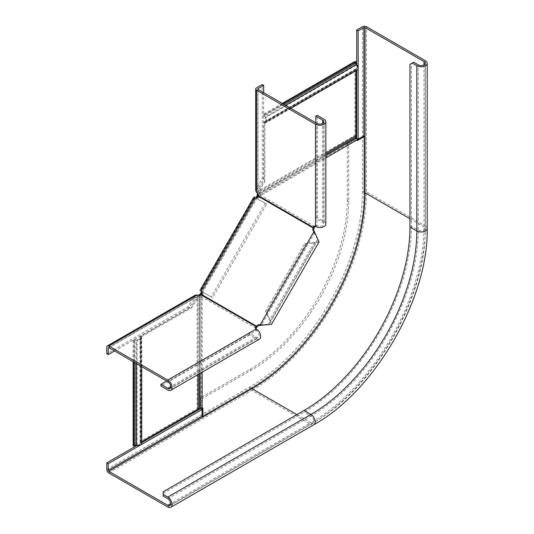 <?xml version="1.0" encoding="UTF-8"?>
<svg xmlns="http://www.w3.org/2000/svg" width="534" height="534" viewBox="0 0 534 534"><rect width="100%" height="100%" fill="white"/><g stroke="black" fill="none" stroke-linecap="round" stroke-linejoin="round"><path stroke-width="0.4" stroke-dasharray="2.67 2" d="M354.997 61.41L354.997 62.732A2.43 1.402 60 0 0 356.145 65.261A2.43 1.402 -120 0 1 356.785 68.906A2.43 1.402 -120 0 1 356.145 68.999A2.43 1.402 60 0 0 355.504 69.1A2.43 1.402 60 0 0 354.997 70.208L354.997 135.296A2.837 1.635 -120 0 0 355.584 137.265L257.982 193.915M356.191 136.918L355.584 137.265L356.091 138.152A1.622 0.934 60 0 1 356.432 139.281L356.432 140.148L357.286 139.654M364.729 192.701A0.808 0.467 180 0 0 363.874 192.807A159.105 91.861 -60 0 1 251.367 387.671A159.105 91.861 120 0 0 363.874 192.807L363.874 135.85L363.874 192.807L364.729 193.301M356.432 140.148L357.286 140.642M255.993 197.754L201.718 291.764M251.708 388.465A0.808 0.467 -120 0 1 251.367 387.671L202.046 416.146L251.367 387.671L252.228 388.165M133.14 445.683L134.281 445.022A2.43 1.402 0 0 1 137.044 444.749A2.43 1.402 180 0 0 140.522 443.48A2.43 1.402 180 0 0 140.288 442.88A2.43 1.402 0 0 1 140.048 442.272A2.43 1.402 0 0 1 140.762 441.278L197.126 408.737A2.837 1.635 180 0 1 199.129 408.263L200.143 408.263A1.622 0.934 0 0 0 201.291 407.989L202.046 407.549L202.046 408.537M257.275 197.52L202.152 292.992M325.86 154.433L258.042 193.588L258.843 191.799L257.982 191.306L354.997 135.296M257.468 193.248L257.982 191.306L263.963 180.946L264.824 181.44L258.843 191.799L325.86 153.104M357.393 69.954A3.645 2.103 60 0 1 356.432 70.101A1.215 0.701 -120 0 0 356.111 70.148A1.215 0.701 -120 0 0 355.858 70.708L355.858 70.842M355.858 70.708L264.824 123.261A1.215 0.701 60 0 1 265.071 122.707A1.215 0.701 60 0 1 265.398 122.66A3.645 2.103 -120 0 0 266.359 122.513A3.645 2.103 -120 0 0 265.398 117.053A1.215 0.701 60 0 1 264.824 115.785L264.824 114.463L263.963 113.969L263.963 115.291A2.43 1.402 -120 0 0 265.111 117.82A2.43 1.402 60 0 1 265.752 121.465A2.43 1.402 60 0 1 265.111 121.558A2.43 1.402 -120 0 0 264.464 121.659A2.43 1.402 -120 0 0 263.963 122.767L263.963 180.946M283.127 103.896L264.824 114.463M282.266 103.396L263.963 113.969M264.824 123.261L264.824 181.44M199.129 408.964L199.389 295.409M202.046 407.549L202.907 408.049M199.129 373.934L199.129 295.622L197.981 297.211L197.126 296.717L197.126 408.737M198.548 295.302L197.126 296.717L191.145 307.077L192 307.571L197.981 297.211L197.981 374.594M141.737 443.48A3.645 2.103 0 0 0 141.383 442.573A1.215 0.701 180 0 1 141.263 442.272A1.215 0.701 180 0 1 141.617 441.778L141.737 441.711M141.617 441.778L141.617 336.66A1.215 0.701 0 0 0 141.263 337.154A1.215 0.701 0 0 0 141.383 337.455A3.645 2.103 180 0 1 141.737 338.362A3.645 2.103 180 0 1 136.524 340.265A1.215 0.701 0 0 0 135.142 340.398L133.994 341.059L133.14 340.565L134.281 339.904A2.43 1.402 180 0 1 137.044 339.631A2.43 1.402 0 0 0 140.522 338.362A2.43 1.402 0 0 0 140.288 337.762A2.43 1.402 180 0 1 140.048 337.154A2.43 1.402 180 0 1 140.762 336.166L191.145 307.077M133.994 362.199L133.994 341.059M133.14 361.698L133.14 340.565M141.617 336.66L192 307.571M409.958 218.753L423.989 226.85A4.052 2.336 180 0 1 425.177 228.505A4.052 2.336 180 0 1 422.674 230.668A4.052 2.336 180 0 1 418.262 230.161L411.394 226.189L411.394 63.559L413.683 62.238M348.702 201.565L347.267 200.737A137.645 79.473 -60 0 1 249.939 369.321L200.697 397.75L202.132 398.578L251.367 370.149A137.645 79.473 -60 0 0 348.702 201.565L348.702 144.707L358.147 139.16M202.132 398.578L202.046 409.531M347.267 200.737L347.267 143.88L348.702 144.707M347.267 143.88L356.719 138.426L356.719 137.825M356.719 70.348L356.719 64.794M200.697 397.75L200.697 408.657L200.177 408.964M141.737 442.699L136.931 445.476M409.958 64.38L411.394 63.559M411.394 226.189A151.816 87.649 -60 0 1 304.04 412.128L163.197 493.449L163.197 496.093M163.197 491.794L163.197 493.449M356.719 138.426L357.086 138.64M200.697 408.657L201.064 408.87M166.648 381.049L249.491 333.216L256.367 337.181A4.052 2.336 -120 0 0 258.389 337.381A4.052 2.336 -120 0 0 259.01 334.137A4.052 2.336 -120 0 0 256.367 330.573A3.237 1.869 180 0 1 255.419 329.251A3.237 1.869 180 0 1 255.753 328.423M212.559 297.758L211.124 296.937L265.171 203.321L266.606 204.148L212.559 297.758L201.999 291.664A3.237 2.643 120 0 1 202.927 295.249L201.512 296.744A3.237 1.869 180 0 1 197.393 296.524L195.13 297.832L193.695 297.004L187.968 306.923L106.82 353.775M197.393 294.875L197.393 296.524L108.823 347.661L195.13 297.832L189.403 307.751L114.55 350.965M255.98 328.196L201.512 296.744L201.512 295.095M249.491 333.216L249.491 334.871L256.367 338.836A6.074 3.504 -120 0 0 259.404 339.137M249.491 334.871L160.921 386.009M195.13 295.222L193.695 297.004L106.82 347.167M187.968 306.923L189.403 307.751M305.835 243.824L266.533 311.889L265.525 311.309L304.821 243.244L305.835 243.824L315.507 242.937L270.598 320.72L266.533 311.889M264.09 324.979L269.757 323.264L269.59 320.133L270.598 320.72L271.506 324.278M315.941 235.167L317.289 240.934L314.493 242.349L269.59 320.133L265.525 311.309M211.124 296.937L200.397 290.743L254.444 197.126L253.997 196.866M319.045 241.942L315.507 242.937L314.493 242.349L304.821 243.244M266.606 204.148L256.046 198.054A3.237 2.643 -60 0 0 259.617 197.066L258.603 196.479M265.171 203.321L254.444 197.126M200.984 291.077L201.999 291.664L200.984 291.077L201.999 291.664L256.046 198.054L255.032 197.467L256.046 198.054M257.401 326.701L201.919 294.668M315.781 122.747L315.781 218.406L322.649 222.378A4.052 2.336 180 0 1 323.838 224.026A4.052 2.336 180 0 1 321.334 226.189A4.052 2.336 180 0 1 316.922 225.682A3.237 1.869 -120 0 0 315.307 225.522A3.237 1.869 -120 0 0 314.753 226.222M314.085 228.512L259.617 197.066L260.205 195.09A3.237 1.869 -120 0 0 257.949 191.633L257.949 189.016L256.52 188.188L262.247 178.276L262.247 84.566M256.52 192.46L257.949 191.633L257.949 89.358L257.949 189.016L263.676 179.104L263.676 92.662M314.673 226.536L260.205 195.09L258.77 195.918M315.781 218.406L317.209 217.585L324.078 221.55A6.074 3.504 180 0 1 325.86 224.026M317.209 217.585L317.209 115.304M255.693 190.324L256.52 188.188L256.52 87.87M263.676 179.104L262.247 178.276M257.221 195.23L356.699 137.799M258.356 194.576L325.86 155.608M256.413 197.019L356.432 139.281M201.291 292.498L201.291 407.989M257.909 197.153L325.86 157.917M202.146 293.727L202.146 372.191M285.657 105.352L265.398 117.053M356.432 70.101L265.398 122.66M284.275 104.557L264.824 115.785M354.997 62.732L263.963 115.291M356.145 65.261L265.111 117.82M356.145 68.999L265.111 121.558M354.997 70.208L263.963 122.767M200.143 294.094L200.143 408.964M200.143 295.402L200.143 373.346M141.383 442.573L141.383 337.455M136.524 363.654L136.524 340.265M135.142 362.86L135.142 340.398M134.281 445.022L134.281 339.904M137.044 444.749L137.044 339.631M140.288 442.88L140.288 337.762M140.762 441.278L140.762 336.166M423.989 64.881L423.989 226.85A159.913 92.329 -60 0 1 310.915 422.708A4.052 2.336 -120 0 0 312.937 422.908A4.052 2.336 -120 0 0 313.558 419.664A4.052 2.336 -120 0 0 310.915 416.099A151.816 87.649 -60 0 0 418.262 230.161L418.262 64.881M106.8 469.479L249.939 386.843A159.105 91.861 -60 0 0 362.439 191.98L362.439 26.7M362.439 191.98A2.837 1.635 180 0 1 366.451 191.98L366.451 26.7M249.939 386.843A2.837 1.635 -120 0 0 251.941 390.314A161.942 93.497 -60 0 0 366.451 191.98L425.418 226.029L425.418 60.749M108.802 472.95L251.941 390.314L310.915 424.363A161.942 93.497 -60 0 0 425.418 226.029A6.074 3.504 180 0 1 427.2 228.505M296.884 414.611L310.915 422.708L170.64 503.695M167.776 498.736L310.915 416.099L304.04 412.128M167.776 507L310.915 424.363A6.074 3.504 -120 0 0 313.945 424.663M251.367 370.149L249.939 369.321M256.367 328.917L256.367 330.573L167.796 381.71M256.367 338.836L167.796 389.974M256.367 337.181L170.653 386.669M255.879 197.954L201.832 291.571M314.766 232.53L261.219 325.279M315.494 226.509L316.922 225.682L316.922 123.407M324.078 221.55L324.078 119.276M322.649 222.378L322.649 123.407M290.87 108.362L266.359 122.513M356.785 68.906L265.752 121.465M356.111 70.148L265.071 122.707M355.504 69.1L264.464 121.659M141.737 366.664L141.737 338.362M140.522 443.48L140.522 338.362M141.263 442.272L141.263 337.154M140.048 442.272L140.048 337.154M169.799 505.544L312.937 422.908C373.186 389.787 426.613 297.244 425.177 228.505L425.177 63.226M255.419 327.596L255.419 329.251M169.819 388.518L258.389 337.381M196.145 296.971L108.415 347.621M269.757 323.264L317.289 240.934M255.746 197.88L201.698 291.491M313.872 226.349L315.307 225.522M323.838 121.752L323.838 224.026M257.715 190.324L257.715 89.031"/><path stroke-width="0.8" d="M257.982 193.915L257.829 194.883L257.221 195.23L257.468 193.248M258.042 193.588L257.435 193.935M355.858 70.842L355.858 135.79A1.622 0.934 -120 0 0 356.191 136.918L356.699 137.799A2.837 1.635 60 0 1 357.286 139.774L357.286 140.642L364.729 136.35L363.874 135.85L363.874 27.528A0.808 0.467 180 0 1 365.016 27.528L423.989 61.57A4.052 2.336 180 0 1 425.177 63.226A4.052 2.336 180 0 1 422.674 65.388A4.052 2.336 180 0 1 418.262 64.881L413.683 62.238L409.958 64.38L409.958 227.017A149.794 86.481 -60 0 1 304.04 410.479L163.197 491.794L163.197 494.437L167.776 497.081A6.074 3.504 -120 0 1 171.741 502.434A6.074 3.504 -120 0 1 170.813 507.3A6.074 3.504 -120 0 1 167.776 507L108.802 472.95A2.837 1.635 -120 0 1 106.8 469.479L106.8 462.871L108.235 463.699L108.235 470.307A0.808 0.467 -120 0 0 108.802 471.302L167.776 505.344A4.052 2.336 -120 0 0 169.799 505.544A4.052 2.336 -120 0 0 170.419 502.3A4.052 2.336 -120 0 0 167.776 498.736L163.197 496.093L163.197 494.437M141.737 441.711L197.981 409.238A1.622 0.934 180 0 1 199.129 408.964L200.143 408.964A2.837 1.635 0 0 0 202.146 408.483L202.907 408.049L202.907 416.64L252.228 388.165A159.105 91.861 120 0 0 364.729 193.301L364.729 136.35M357.286 139.654L363.874 135.85M258.356 194.576L257.829 194.883L257.275 197.52L256.413 197.019L255.993 197.754M201.718 291.764L200.143 294.094L200.143 295.402M202.046 408.537L202.046 416.146L202.907 416.64M199.389 295.409L202.146 292.999L201.291 292.498M256.413 197.019L257.221 195.23M282.266 103.396L354.997 61.41L355.858 61.904L355.858 63.226A1.215 0.701 -120 0 0 356.432 64.494A3.645 2.103 60 0 1 357.393 69.954L290.87 108.362M355.858 61.904L283.127 103.896M199.129 295.622L199.129 294.922L200.143 294.094M199.129 294.922L198.548 295.302M133.14 361.698L133.14 445.683L133.994 446.177L135.142 445.516A1.215 0.701 180 0 1 136.524 445.383A3.645 2.103 0 0 0 141.737 443.48L141.737 366.664M133.994 446.177L133.994 362.199M356.719 64.794L356.719 30.004L362.439 26.7A2.837 1.635 180 0 1 366.451 26.7L425.418 60.749A6.074 3.504 180 0 1 427.2 63.226A6.074 3.504 180 0 1 423.449 66.463A6.074 3.504 180 0 1 416.834 65.709L412.255 63.059M358.147 139.16L358.147 30.832L363.874 27.528M202.046 409.531L108.235 463.699M356.719 137.825L356.719 70.348M200.177 408.964L141.737 442.699M136.931 445.476L106.8 462.871M356.719 30.004L358.147 30.832M357.086 138.64L358.06 139.207M201.064 408.87L202.046 409.438M255.753 328.423A3.237 1.869 180 0 1 255.98 328.196L257.401 326.701A3.237 2.643 120 0 1 259.604 325.426L271.506 324.278L319.045 241.942L314.085 231.062A3.237 2.643 -60 0 1 314.085 228.512L313.071 227.925A3.237 2.643 -60 0 0 313.078 230.474L315.941 235.167M114.55 350.965L108.248 354.603L108.248 347.994A0.808 0.467 60 0 1 108.415 347.621A0.808 0.467 60 0 1 108.823 347.661L167.796 381.71A4.052 2.336 60 0 1 170.439 385.274A4.052 2.336 60 0 1 169.819 388.518A4.052 2.336 60 0 1 167.796 388.318L160.921 384.353L160.921 386.009L167.796 389.974A6.074 3.504 60 0 0 170.827 390.274L259.404 339.137A6.074 3.504 -120 0 0 260.332 334.271A6.074 3.504 -120 0 0 256.367 328.917A3.237 1.869 180 0 1 255.419 327.596A3.237 1.869 180 0 1 255.98 326.541L255.98 328.196M108.248 354.603L106.82 353.775L106.82 347.167A2.837 1.635 60 0 1 107.407 345.865A2.837 1.635 60 0 1 108.823 346.005L167.796 380.054A6.074 3.504 60 0 1 171.761 385.408A6.074 3.504 60 0 1 170.827 390.274M200.397 290.743L200.984 291.077A3.237 2.643 120 0 1 201.919 294.668L201.512 295.095A3.237 1.869 180 0 1 197.393 294.875L195.13 295.222L107.407 345.865M166.648 381.049L160.921 384.353M201.512 295.095L255.98 326.541L256.387 326.114A3.237 2.643 120 0 1 258.596 324.839L260.205 324.692L261.219 325.279M314.766 232.53L313.752 231.95L260.205 324.692L264.09 324.979M199.95 290.483L253.997 196.866L255.032 197.467A3.237 2.643 -60 0 0 258.603 196.479L258.77 195.918A3.237 1.869 -120 0 0 256.52 192.46L255.693 190.324L255.693 89.031A2.837 1.635 0 0 0 256.52 90.186L315.494 124.235A6.074 3.504 0 0 0 322.109 124.989A6.074 3.504 0 0 0 325.86 121.752A6.074 3.504 0 0 0 324.078 119.276L317.209 115.304L315.781 116.132L315.781 122.747M200.984 291.077L255.032 197.467M201.919 294.668L257.401 326.701M314.753 226.222A3.237 1.869 -120 0 0 314.673 226.536L314.085 228.512M263.676 92.662L263.676 85.393L257.949 88.697A0.808 0.467 0 0 0 257.715 89.031A0.808 0.467 0 0 0 257.949 89.358L316.922 123.407A4.052 2.336 0 0 0 321.334 123.915A4.052 2.336 0 0 0 323.838 121.752A4.052 2.336 0 0 0 322.649 120.103L315.781 116.132M325.86 121.752L325.86 224.026A6.074 3.504 180 0 1 322.109 227.27A6.074 3.504 180 0 1 315.494 226.509A3.237 1.869 -120 0 0 313.872 226.349A3.237 1.869 -120 0 0 313.244 227.364L314.673 226.536M263.676 85.393L262.247 84.566L256.52 87.87A2.837 1.635 0 0 0 255.693 89.031M258.77 195.918L313.244 227.364L313.071 227.925L258.603 196.479M325.86 154.433L356.191 136.918M325.86 155.608L356.699 137.799M257.275 197.513L257.909 197.153M325.86 157.917L357.286 139.774M202.146 292.999L202.146 293.727M202.146 372.191L202.146 408.483M325.86 153.104L355.858 135.79M356.432 64.494L285.657 105.352M355.858 63.226L284.275 104.557M199.129 373.934L199.129 408.964M200.143 373.346L200.143 408.964M197.981 374.594L197.981 409.238M136.524 445.383L136.524 363.654M135.142 445.516L135.142 362.86M423.989 64.881L423.989 61.57M364.729 192.701A0.808 0.467 180 0 1 365.016 192.807L365.016 27.528M251.708 388.465A0.808 0.467 -120 0 0 251.941 388.659A159.913 92.329 -60 0 0 365.016 192.807L409.958 218.753M202.046 416.146L108.235 470.307M409.958 227.017L416.834 230.982A149.794 86.481 -60 0 1 310.915 414.444A6.074 3.504 -120 0 1 314.88 419.797A6.074 3.504 -120 0 1 313.945 424.663C374.875 391.108 428.602 298.045 427.2 228.505A6.074 3.504 180 0 1 423.449 231.743A6.074 3.504 180 0 1 416.834 230.982L416.834 65.709M108.802 471.302L251.941 388.659L296.884 414.611M167.776 497.081L310.915 414.444L304.04 410.479M170.64 503.695L167.776 505.344M197.393 294.875L108.823 346.005M256.367 328.917L167.796 380.054M170.653 386.669L167.796 388.318M108.823 347.661L108.248 347.994M258.596 324.839L259.604 325.426M315.494 226.509L315.494 124.235M256.52 192.46L256.52 90.186M322.649 123.407L322.649 120.103M257.949 89.358L257.949 88.697M313.078 230.474L314.085 231.062M427.2 228.505L427.2 63.226M313.945 424.663L170.813 507.3"/></g></svg>
